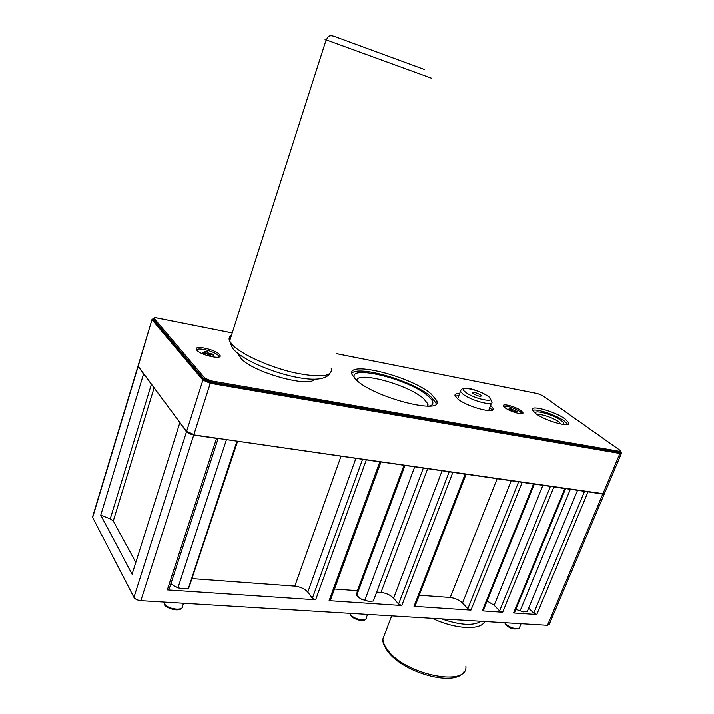 <?xml version="1.0" encoding="UTF-8"?>
<svg xmlns="http://www.w3.org/2000/svg" width="714" height="714" viewBox="0 0 714 714"><rect width="100%" height="100%" fill="white"/><g stroke="black" fill="none" stroke-linecap="round" stroke-linejoin="round"><path stroke-width="1.07" d="M620.787 452.176L619.127 452.631L210.96 382.526L203.597 379.339L153.269 319.801L153.251 318.988M192.236 578.652L294.811 586.14C300.496 586.854 304.824 588.863 307.796 592.156L312.357 598.27L315.642 599.796L167.308 589.916L216.538 438.36L193.726 435.067L186.461 431.845L180.098 422.786M179.785 422.858L132.09 574.261L100.763 515.151L143.514 374.1L137.989 365.871M143.987 374.279L143.514 374.1M620.921 451.98L621.501 453.095L619.895 453.452L602.955 493.66L193.619 434.88L187.006 431.925M193.708 434.853L602.616 493.909L604.472 493.526M216.538 438.36L217.832 438.369M604.267 493.963L549.218 624.464L547.468 625.312L140.854 600.688C137.507 600.313 135.205 599.207 133.946 597.386L92.641 517.418L92.775 516.177M604.419 493.588L602.777 494.07L586.792 491.625M528.646 608.132L533.76 613.174L536.767 614.522L513.58 612.978L564.801 488.599L552.663 486.698M487.082 600.992L494.142 605.267L499.595 610.872L502.656 612.255L482.262 610.889L533.483 484.074L520.89 482.111M419.261 595.226L450.248 597.493C455.13 598.118 459.218 599.974 462.511 603.035L467.831 608.739L470.928 610.14L414.004 606.347L465.1 474.212L451.48 472.097M376.653 592.111L380.973 592.433C386.203 593.102 390.397 595.021 393.566 598.189L398.573 604.071L401.759 605.534L329.083 600.688L379.786 461.904L364.836 459.593M379.786 461.904L380.812 461.896M465.1 474.212L466.001 474.194M533.483 484.074L534.295 484.047M564.801 488.599L565.568 488.563M218.163 438.423L169.209 588.925L167.308 589.916M174.207 586.158L178.188 587.934L183.355 588.889M135.812 562.445L113.285 520.997L110.251 518.855L100.763 515.151M565.604 488.563L514.535 612.523L513.58 612.978M523.54 611.907L515.829 609.372L523.389 611.898L527.244 611.514L577.555 490.295M520.042 611.023L570.361 489.251M534.34 484.056L483.28 610.399L482.262 610.889M466.09 474.203L415.182 605.758L414.004 606.347M357.411 590.71L334.482 589.032M380.964 461.913L330.484 599.974L329.083 600.688M358.847 597.564L361.641 599.349L369.004 601.447M404.008 465.242L357.214 591.228L356.643 595.512L361.614 599.323L368.763 601.438L373.297 601.045L423.34 468.036M356.643 595.512L404.999 465.385M364.711 600.465L414.718 466.786M170.958 583.561L173.645 585.81L177.973 587.756L182.936 588.863L188.371 588.47L189.21 586.881L237.592 441.225M188.371 588.47L236.968 441.136M177.973 587.756L226.454 439.619M314.428 379.232C309.367 388.032 252.586 372.164 241.064 358.464L238.503 353.921M356.277 379.964L352.038 374.573C345.558 359.811 411.023 376.287 431.211 393.949L436.772 400.608C444.251 415.387 374.904 398.028 356.277 379.964M535.58 413.424L532.242 409.8C530.163 404.499 555.269 411.523 565.14 418.939L568.781 422.795C570.995 428.123 545.201 420.885 535.58 413.424C533.581 409.104 553.314 414.539 561.025 420.376C563.462 422.17 564.301 423.464 563.551 424.25L563.284 424.437M490.563 405.284L493.178 408.399C495.935 414.513 467.17 406.864 457.781 398.903L455.023 395.708C454.631 394.101 456.166 393.369 459.637 393.494M196.903 350.226C200.875 355.286 222.688 360.017 220.01 355.286L219.421 354.43C215.325 349.405 193.815 344.719 196.395 349.458L196.903 350.226M505.03 407.721C510.055 411.746 524.201 415.61 522.925 412.63L521.211 410.737C516.115 406.73 502.165 402.919 503.397 405.9L505.03 407.721M351.761 373.36C358.035 364.818 412.933 380.964 430.39 396.181L435.924 402.866L436.129 403.937M354.822 378.572C346.147 363.703 408.524 378.795 427.632 395.672C432.416 399.661 433.916 402.732 432.131 404.874L430.444 405.98M356.643 380.294C357.937 370.896 408.024 384.703 423.438 398.43L427.989 404.008L427.204 406.141M427.945 406.132L427.989 404.008M532.448 410.309C536.714 408.435 556.331 415.021 564.31 420.992L567.728 424.33M537.383 414.656C540.293 413.397 553.52 417.851 558.839 421.867L561.097 424.089M455.166 396.065L458.825 395.654M489.733 407.444L492.187 410.175M488.679 410.577L491.411 403.107M458.085 397.618L457.513 398.689M480.817 395.047C476.604 392.691 473.837 391.95 472.525 392.834L473.204 393.592C477.425 395.967 480.192 396.707 481.513 395.833L480.817 395.047M219.055 356.938L218.395 355.572C215.101 351.493 197.867 346.986 196.662 349.922M204.641 351.279L207.283 351.77L208.684 353.332L212.647 354.073L213.593 355.117L209.621 354.376L211.032 355.947L208.363 355.456L206.962 353.885L202.963 353.144L202.035 352.091L206.034 352.841L204.641 351.279M205.766 353.662L206.034 352.841M207.006 353.93L207.283 351.77M208.104 355.161L208.684 353.332M212.013 354.822L212.647 354.073M209.229 355.617L209.621 354.376M521.979 413.611L520.345 411.71C513.411 407.587 507.868 405.847 503.718 406.489M509.189 408.167L517.204 411.496L514.348 410.969L516.311 412.442L509.564 410.077L508.27 409.095L511.135 409.631L509.189 408.167M510.867 410.318L511.135 409.631M510.992 409.524L511.099 408.524M512.714 410.818L513.045 409.988M515.356 411.157L515.901 410.514M514.018 411.799L514.348 410.969M153.305 318.578L152.796 319.479L203.606 379.625L210.237 382.499L619.788 452.828L620.912 452.024M619.788 452.828L619.895 453.452L210.255 383.266L210.237 382.499M152.796 319.479L152.153 319.872L202.883 380.071L186.631 431.31L193.896 434.54L210.255 383.266L202.883 380.071L203.606 379.625M138.213 365.327L138.159 366.461L186.613 431.542L138.177 366.255L152.109 319.078M619.913 450.257L620.912 451.855L619.306 452.212L211.13 381.981L203.767 378.795L153.421 319.31L153.394 318.498L151.984 319.613L138.016 365.979L138.4 366.782M621.367 453.417L604.597 493.178L602.616 493.909L193.619 434.88C190.165 434.246 187.827 433.13 186.613 431.542L186.827 431.863M193.726 435.067L140.854 600.688M602.777 494.07L547.468 625.312M536.767 614.522L587.979 491.937M502.656 612.255L553.885 487.019M470.928 610.14L522.148 482.441M401.759 605.534L452.81 472.445M315.642 599.796L366.264 459.959M312.357 598.27L362.551 459.263M138.034 366.737L92.641 517.418M186.461 431.845L133.946 597.386M110.251 518.855L151.395 384.23M113.285 520.997L154.09 387.863M481.138 621.296C473.328 626.071 460.155 625.268 441.627 618.904M484.717 621.51C480.959 630.578 455.211 629.32 432.256 618.342M385.301 632.595L382.882 638.923C382.945 642.341 384.578 646.108 387.791 650.213C405.525 674.935 468.063 687.359 465.894 666.385M349.931 613.353L350.681 614.727C354.117 619.591 367.157 621.903 366.362 617.53L367.531 614.415M504.932 622.742L505.896 624.009C509.609 628.141 520.051 630.516 519.667 627.16L521.095 623.715M163.943 602.089L164.372 603.571C167.156 609.435 184.176 611.452 182.695 605.793L183.525 603.276M533.76 613.174L584.552 491.303M499.595 610.872L550.414 486.377M494.142 605.267L542.89 485.288M467.831 608.739L518.632 481.789M450.248 597.493L497.149 478.683M462.511 603.035L511.224 480.718M398.573 604.071L449.213 471.767M380.973 592.433L427.677 468.661M393.566 598.189L442.109 470.74M307.796 592.156L355.902 458.299M294.811 586.14L341.051 456.157M542.845 395.779L619.654 450.061C620.939 451.069 620.778 451.471 619.145 451.266L619.127 452.631M619.145 451.266L211.103 380.83L210.96 382.526M232.202 332.92L157.33 318.042C154.849 317.623 153.867 317.846 154.394 318.721L204.847 378.117L203.597 379.339M154.394 318.721L153.269 319.801M542.595 395.601L537.794 393.628L336.401 353.617M204.847 378.117L211.103 380.83M329.814 373.725C324.352 380.651 309.697 380.99 285.85 374.752C263.305 368.629 239.877 357.803 232.38 347.977L229.613 340.997L232.398 344.853C241.073 354.117 268.785 366.746 293.534 372.529C320.131 377.992 332.697 376.689 331.216 368.611M431.711 78.299L326.137 39.868L229.613 340.997C228.516 338.481 229.14 336.553 231.461 335.214M336.847 37.324C327.967 33.736 328.494 37.003 326.137 39.868C324.326 39.208 324.326 39.208 326.137 39.877M336.883 37.342L424.669 69.579M460.887 390.058L460.459 391.334L462.761 393.958C470.553 400.447 494.195 406.775 491.91 401.812L489.179 396.957M488.358 396.493C479.612 389.523 455.889 384.891 465.528 392.129C474.382 399.296 498.524 403.821 488.358 396.493M137.873 366.452L92.517 517.061M391.691 615.879L382.882 638.923C382.329 641.707 383.953 645.884 387.756 651.463C403.464 673.124 455.461 687.287 464.029 671.678M349.842 613.344L350.654 615.388C353.26 619.475 364.167 622.528 365.943 618.842M504.682 622.724L505.896 624.768C510.117 628.927 514.607 630.016 519.337 628.043M164.113 602.098L164.318 603.99C163.595 607.132 178.919 613.112 182.177 607.668M153.099 319.542L153.251 319.051C153.778 317.694 155.117 317.346 157.258 317.998L232.211 332.894M336.41 353.591L537.687 393.584L542.694 395.636M542.783 395.699L619.752 450.097M238.869 355.349L239.172 354.421M435.924 402.866L436.772 400.608M429.301 406.079L432.131 404.874M568.246 424.098L568.781 422.795M492.562 409.988L493.178 408.399M457.638 398.796L460.459 391.334C462.119 384.007 479.005 390.62 488.76 396.627M219.555 356.714L220.01 355.286M522.621 413.388L522.925 412.63"/></g></svg>

